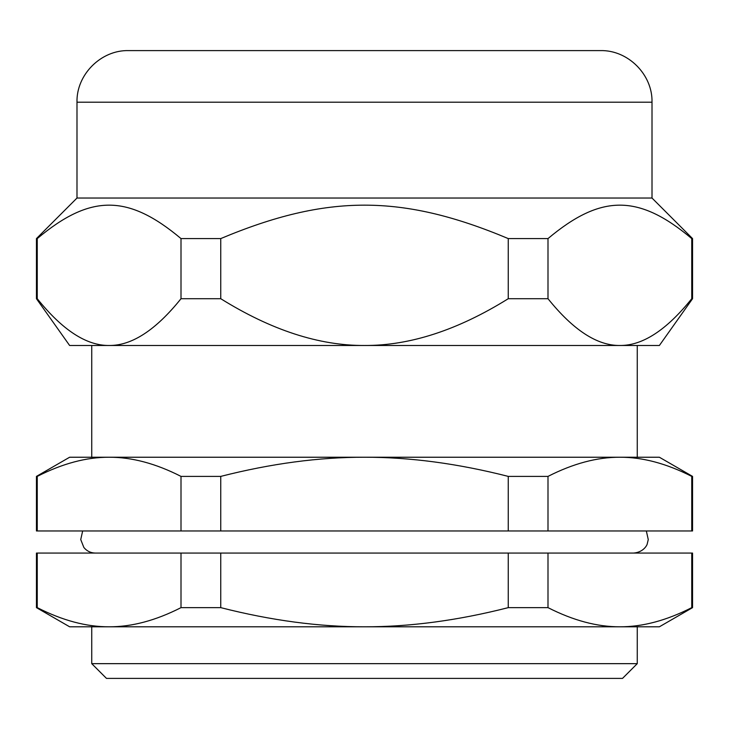 <?xml version="1.0" encoding="UTF-8"?>
<svg xmlns="http://www.w3.org/2000/svg" width="729" height="729" viewBox="0 0 729 729"><rect width="100%" height="100%" fill="white"/><g stroke="black" fill="none" stroke-linecap="round" stroke-linejoin="round"><path stroke-width="1.09" d="M508.25 530.958L220.75 530.958L220.75 476.392C271.261 463.526 319.174 457.138 364.5 457.238C409.826 457.138 457.739 463.526 508.25 476.392L508.25 530.958L547.998 530.958L547.998 476.392C573.249 463.526 597.206 457.138 619.869 457.238C642.531 457.138 666.488 463.526 691.748 476.392L691.748 530.958L692.55 530.958L692.55 476.392L691.748 476.392M181.002 530.958L37.252 530.958L37.252 476.392C62.512 463.526 86.469 457.138 109.131 457.238C131.794 457.138 155.751 463.526 181.002 476.392L181.002 530.958L220.75 530.958M37.252 298.708L37.252 238.583C90.369 194.014 127.894 194.014 181.002 238.583L181.002 298.708C155.751 330.137 131.794 345.719 109.131 345.482C86.469 345.719 62.512 330.137 37.252 298.708L36.45 298.708L69.62 345.482L109.131 345.482L91.736 345.482L91.736 457.238L109.131 457.238L69.62 457.238L36.45 476.392L36.45 530.958L37.252 530.958M691.748 530.958L547.998 530.958M691.748 553.074L691.748 607.64C666.488 620.507 642.531 626.894 619.869 626.794C597.206 626.894 573.249 620.507 547.998 607.64L547.998 553.074L692.55 553.074L692.55 607.64L659.38 626.794L364.5 626.794C319.174 626.894 271.261 620.507 220.75 607.64L220.75 553.074L508.25 553.074L508.25 607.64C457.739 620.507 409.826 626.894 364.5 626.794L69.62 626.794L36.45 607.64L37.252 607.64L37.252 553.074L36.45 553.074L36.45 607.64M547.998 553.074L508.25 553.074M37.252 553.074L181.002 553.074L181.002 607.64C155.751 620.507 131.794 626.894 109.131 626.794L109.131 626.794C86.469 626.894 62.512 620.507 37.252 607.64M220.75 553.074L181.002 553.074M109.131 345.482L659.38 345.482L692.55 298.708L692.55 238.583L691.748 238.583L691.748 298.708C666.488 330.137 642.531 345.719 619.869 345.482C597.206 345.719 573.249 330.137 547.998 298.708L547.998 238.583C601.106 194.014 638.631 194.014 691.748 238.583M109.131 457.238L637.264 457.238L637.264 345.482L619.869 345.482M220.75 238.583C326.975 194.014 402.025 194.014 508.25 238.583L508.25 298.708C457.739 330.137 409.826 345.719 364.5 345.482C319.174 345.719 271.261 330.137 220.75 298.708L220.75 238.583L181.002 238.583M508.25 298.708L547.998 298.708M691.748 298.708L692.55 298.708M36.45 298.708L36.45 238.583L37.252 238.583M508.25 238.583L547.998 238.583M36.45 238.583L76.992 198.042L652.008 198.042L692.55 238.583M181.002 298.708L220.75 298.708M76.992 198.042L76.992 102.206L652.008 102.206L652.008 198.042M76.992 102.206C76.281 74.631 101.021 49.891 128.596 50.602L600.404 50.602C627.979 49.891 652.719 74.631 652.008 102.206M637.264 663.654L91.736 663.654L106.48 678.398L622.52 678.398L637.264 663.654L637.264 626.794L364.5 626.794M692.55 607.64L691.748 607.64M220.75 607.64L181.002 607.64M547.998 607.64L508.25 607.64M36.45 476.392L37.252 476.392M508.25 476.392L547.998 476.392M619.869 457.238L659.38 457.238L692.55 476.392M181.002 476.392L220.75 476.392M646.341 530.958L648.263 539.569L647.224 543.907C647.27 544.654 643.835 552.272 633.574 553.074M82.659 530.958L80.737 539.569L83.871 547.488C86.869 551.115 90.724 552.974 95.426 553.074M91.736 663.654L91.736 626.794"/></g></svg>
